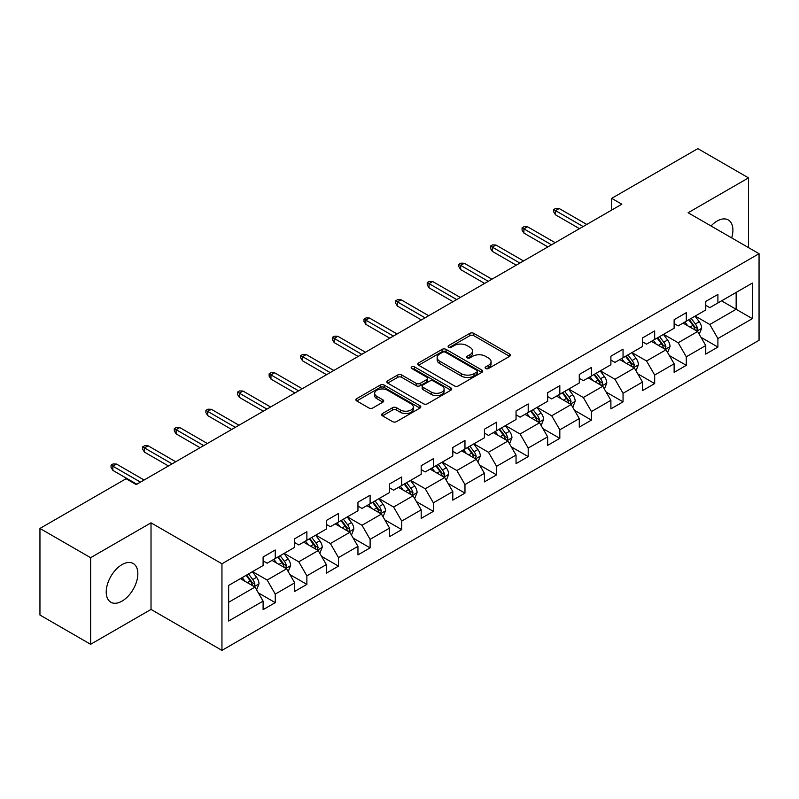 <?xml version="1.0" encoding="UTF-8"?>
<svg xmlns="http://www.w3.org/2000/svg" width="799" height="799" viewBox="0 0 799 799"><rect width="100%" height="100%" fill="white"/><g stroke="black" fill="none" stroke-linecap="round" stroke-linejoin="round"><path stroke-width="1.2" d="M485.692 368.529A1.968 1.139 0 0 0 488.479 368.529L509.622 356.324A2.816 1.628 0 0 0 510.441 355.175A2.816 1.628 0 0 0 509.622 354.027L473.807 333.353A2.816 1.628 0 0 0 469.832 333.353L448.688 345.558A1.968 1.139 0 0 0 448.119 346.357A1.968 1.139 0 0 0 448.688 347.166A1.968 1.139 0 0 0 451.475 347.166L454.212 345.577A8.999 5.194 0 0 1 466.946 345.577L469.932 347.305A8.999 5.194 0 0 1 472.569 350.981A8.999 5.194 0 0 1 469.932 354.656L467.195 356.234A1.968 1.139 0 0 0 466.616 357.043A1.968 1.139 0 0 0 467.195 357.842A1.968 1.139 0 0 0 469.982 357.842L472.718 356.264A8.999 5.194 0 0 1 485.442 356.264L488.429 357.982A8.999 5.194 0 0 1 491.065 361.657A8.999 5.194 0 0 1 488.429 365.333L485.692 366.921A1.968 1.139 0 0 0 485.123 367.72A1.968 1.139 0 0 0 485.692 368.529L485.692 366.921M122.037 601.118A22.362 12.904 120 0 0 136.639 581.412A22.362 12.904 120 0 0 133.213 563.505A22.362 12.904 120 0 0 122.037 564.603A22.362 12.904 120 0 0 107.426 584.309A22.362 12.904 120 0 0 110.851 602.226A22.362 12.904 120 0 0 122.037 601.118M731.684 237.902A22.362 12.904 120 0 0 728.279 219.945A22.362 12.904 120 0 0 717.093 221.053A22.362 12.904 120 0 0 711.02 225.967M382.491 413.522A2.816 1.628 0 0 0 381.672 414.671A2.816 1.628 0 0 0 382.491 415.82L392.539 421.622A2.816 1.628 0 0 0 396.524 421.622L419.994 408.059A2.816 1.628 0 0 0 420.823 406.911A2.816 1.628 0 0 0 419.994 405.762L384.189 385.088A2.816 1.628 0 0 0 380.204 385.088L356.734 398.641A2.816 1.628 0 0 0 355.905 399.79A2.816 1.628 0 0 0 356.734 400.938L368.868 407.949A2.816 1.628 0 0 0 372.843 407.949L382.891 402.147A2.816 1.628 0 0 0 383.72 400.998A2.816 1.628 0 0 0 382.891 399.85L376.878 396.374A7.531 4.345 0 0 1 374.671 393.308A7.531 4.345 0 0 1 379.315 389.293A7.531 4.345 0 0 1 387.515 390.232L411.095 403.845A7.531 4.345 0 0 1 413.293 406.911A7.531 4.345 0 0 1 408.649 410.926A7.531 4.345 0 0 1 400.449 409.987L396.524 407.72A2.816 1.628 0 0 0 392.539 407.72L382.491 413.522L382.491 415.82M151.021 522.836L90.617 557.702L39.95 528.449L39.95 615.04L90.617 644.294L151.021 609.427L221.952 650.376L221.952 563.784L151.021 522.836L151.021 609.427M748.513 247.61L748.513 177.877L688.109 212.744L759.05 253.702L221.952 563.784M748.513 177.877L697.837 148.624L611.704 198.352L611.704 210.057M39.95 528.449L126.092 478.721L136.22 484.574L621.842 204.204L611.704 198.352M454.411 385.897A2.816 1.628 0 0 0 458.386 385.897L481.867 372.344A2.816 1.628 0 0 0 482.686 371.195A2.816 1.628 0 0 0 481.867 370.047L446.052 349.373A2.816 1.628 0 0 0 442.077 349.373L418.606 362.926A2.816 1.628 0 0 0 417.777 364.074A2.816 1.628 0 0 0 418.606 365.223L454.411 385.897M412.524 368.948A1.968 1.139 0 0 1 414.521 369.228L414.521 366.891L450.926 387.905A2.816 1.628 0 0 1 451.755 389.053A2.816 1.628 0 0 1 450.926 390.202L427.455 403.755A2.816 1.628 0 0 1 423.48 403.755L387.665 383.081L387.665 380.783A2.816 1.628 0 0 0 386.846 381.932A2.816 1.628 0 0 0 387.665 383.081M387.665 380.783L397.712 374.981A2.816 1.628 0 0 1 401.687 374.981L416.219 383.37A2.816 1.628 0 0 0 420.194 383.37L426.856 379.525A2.816 1.628 0 0 0 427.685 378.376A2.816 1.628 0 0 0 426.856 377.228L411.735 368.499A1.968 1.139 0 0 1 411.165 367.69A1.968 1.139 0 0 1 412.374 366.641A1.968 1.139 0 0 1 414.521 366.891M221.952 650.376L759.05 340.294L759.05 253.702M258.337 592.868L275.256 602.636L275.256 594.096L294.711 582.861L294.711 591.4L306.876 584.389L306.876 575.839L326.332 564.603L326.332 573.153L338.496 566.131L338.496 557.592L357.952 546.356L357.952 554.896L370.107 547.874L370.107 539.335L389.572 528.099L389.572 536.638L401.727 529.617L401.727 521.078L421.183 509.842L421.183 518.391L433.348 511.37L433.348 502.821L452.803 491.595L452.803 500.134L464.968 493.113L464.968 484.574L484.424 473.338L484.424 481.877L496.579 474.856L496.579 466.316L516.044 455.08L516.044 463.62L528.199 456.609L528.199 448.059L547.655 436.823L547.655 445.373L559.819 438.351L559.819 429.812L579.275 418.576L579.275 427.115L591.44 420.094L591.44 411.555L610.895 400.319L610.895 408.858L623.05 401.837L623.05 393.298L642.506 382.062L642.506 390.611L654.671 383.59L654.671 375.041L674.126 363.815L674.126 372.354L686.291 365.333L686.291 356.793L705.747 345.558L705.747 354.097L717.901 347.076L717.901 338.536L752.358 318.641L752.358 283.066L736.149 292.434L736.149 309.283L752.358 318.641M275.256 602.636L263.101 609.657L263.101 601.118L228.644 621.013L228.644 585.437L263.101 565.542L263.101 557.003L275.256 549.982L275.256 558.521L294.711 547.285L294.711 538.746L306.876 531.725L306.876 540.264L326.332 529.038L326.332 520.489L338.496 513.467L338.496 522.017L357.952 510.781L357.952 502.241L370.107 495.22L370.107 503.76L389.572 492.524L389.572 483.984L401.727 476.963L401.727 485.502L421.183 474.276L421.183 465.727L433.348 458.706L433.348 467.255L452.803 456.019L452.803 447.48L464.968 440.459L464.968 448.998L484.424 437.762L484.424 429.223L496.579 422.202L496.579 430.741L516.044 419.505L516.044 410.966L528.199 403.944L528.199 412.484L547.655 401.258L547.655 392.709L559.819 385.687L559.819 394.237L579.275 383.001L579.275 374.461L591.44 367.44L591.44 375.979L610.895 364.743L610.895 356.204L623.05 349.183L623.05 357.722L642.506 346.496L642.506 337.947L654.671 330.926L654.671 339.475L674.126 328.239L674.126 319.7L686.291 312.679L686.291 321.218L705.747 309.982L705.747 301.443L717.901 294.422L717.901 302.961L752.358 283.066M272.02 560.399L286.611 568.818L267.156 580.054L252.554 571.625M263.101 560.868L267.156 563.205L275.256 558.521M267.156 580.054L275.256 594.096M286.611 568.818L294.711 582.861M303.63 542.141L318.222 550.571L298.766 561.797L284.174 553.377M294.711 542.611L298.766 544.948L306.876 540.264M298.766 561.797L306.876 575.839M318.222 550.571L326.332 564.603M335.25 523.884L349.842 532.314L330.387 543.55L315.795 535.12M326.332 524.354L330.387 526.691L338.496 522.017M330.387 543.55L338.496 557.592M349.842 532.314L357.952 546.356M366.871 505.637L381.463 514.057L362.007 525.293L347.415 516.863M357.952 506.097L362.007 508.444L370.107 503.76M362.007 525.293L370.107 539.335M381.463 514.057L389.572 528.099M398.491 487.38L413.083 495.799L393.617 507.035L379.026 498.616M389.572 487.849L393.617 490.187L401.727 485.502M393.617 507.035L401.727 521.078M413.083 495.799L421.183 509.842M430.102 469.123L444.693 477.552L425.238 488.778L410.646 480.359M421.183 469.592L425.238 471.929L433.348 467.255M425.238 488.778L433.348 502.821M444.693 477.552L452.803 491.595M461.722 450.866L476.314 459.295L456.858 470.531L442.266 462.102M452.803 451.335L456.858 453.682L464.968 448.998M456.858 470.531L464.968 484.574M476.314 459.295L484.424 473.338M493.343 432.619L507.934 441.038L488.479 452.274L473.887 443.844M484.424 433.088L488.479 435.425L496.579 430.741M488.479 452.274L496.579 466.316M507.934 441.038L516.044 455.08M524.953 414.361L539.555 422.791L520.089 434.017L505.497 425.597M516.044 414.831L520.089 417.168L528.199 412.484M520.089 434.017L528.199 448.059M539.555 422.791L547.655 436.823M556.573 396.104L571.165 404.534L551.71 415.77L537.118 407.34M547.655 396.574L551.71 398.911L559.819 394.237M551.71 415.77L559.819 429.812M571.165 404.534L579.275 418.576M588.194 377.857L602.786 386.277L583.33 397.512L568.738 389.083M579.275 378.317L583.33 380.664L591.44 375.979M583.33 397.512L591.44 411.555M602.786 386.277L610.895 400.319M619.814 359.6L634.406 368.019L614.95 379.255L600.349 370.836M610.895 360.069L614.95 362.406L623.05 357.722M614.95 379.255L623.05 393.298M634.406 368.019L642.506 382.062M651.425 341.343L666.016 349.772L646.561 360.998L631.969 352.579M642.506 341.812L646.561 344.149L654.671 339.475M646.561 360.998L654.671 375.041M666.016 349.772L674.126 363.815M683.045 323.086L697.637 331.515L678.181 342.751L663.589 334.322M674.126 323.555L678.181 325.902L686.291 321.218M678.181 342.751L686.291 356.793M697.637 331.515L705.747 345.558M721.557 300.853L736.149 309.283L709.802 324.494L695.21 316.064M705.747 305.308L709.802 307.645L717.901 302.961M709.802 324.494L717.901 338.536M90.617 557.702L90.617 644.294M228.644 602.286L254.991 587.075L240.399 578.646M254.991 587.075L263.101 601.118M700.983 337.308L717.901 347.076M669.362 355.565L686.291 365.333M637.752 373.812L654.671 383.59M606.131 392.069L623.05 401.837M574.511 410.326L591.44 420.094M542.891 428.584L559.819 438.351M511.28 446.831L528.199 456.609M479.66 465.088L496.579 474.856M448.039 483.345L464.968 493.113M416.419 501.592L433.348 511.37M384.808 519.849L401.727 529.617M353.188 538.107L370.107 547.874M321.568 556.364L338.496 566.131M289.957 574.611L306.876 584.389M486.481 368.798L488.429 367.68A8.999 5.194 0 0 0 491.065 364.004L491.065 361.657M472.569 350.981L472.569 353.318A8.999 5.194 0 0 1 469.932 356.993L467.984 358.122M509.582 356.344L473.807 335.69A2.816 1.628 0 0 0 469.832 335.69L449.477 347.435M481.827 372.364L446.052 351.71A2.816 1.628 0 0 0 442.077 351.71L418.636 365.243L418.606 362.926M476.893 371.994A1.968 1.139 0 0 0 477.472 371.195A1.968 1.139 0 0 0 476.893 370.386L445.462 352.239A1.968 1.139 0 0 0 442.676 352.239L439.79 353.907A8.999 5.194 0 0 0 437.153 357.582A8.999 5.194 0 0 0 439.79 361.258L461.273 373.662A8.999 5.194 0 0 0 474.007 373.662L476.893 371.994L476.893 374.341A1.968 1.139 0 0 0 477.472 373.533L477.472 371.195M437.153 357.582L437.153 359.93A8.999 5.194 0 0 0 439.79 363.605L439.79 361.258M476.893 374.341L474.007 376.009A8.999 5.194 0 0 1 461.273 376.009L439.79 363.605M387.705 383.101L397.712 377.328L397.712 374.981M427.685 378.376L427.685 380.714A2.816 1.628 0 0 1 426.856 381.862L420.194 385.707A2.816 1.628 0 0 1 416.219 385.707L401.687 377.328A2.816 1.628 0 0 0 397.712 377.328M414.521 369.228L450.896 390.222M431.28 392.069A7.531 4.345 0 0 0 439.49 393.008A7.531 4.345 0 0 0 444.134 388.993A7.531 4.345 0 0 0 441.927 385.927L433.617 381.133A2.816 1.628 0 0 0 429.642 381.133L422.981 384.978A2.816 1.628 0 0 0 422.152 386.127A2.816 1.628 0 0 0 422.981 387.275L431.28 392.069L431.28 394.406A7.531 4.345 0 0 0 439.49 395.355A7.531 4.345 0 0 0 444.134 391.34L444.134 388.993M422.152 386.127L422.152 388.464A2.816 1.628 0 0 0 422.981 389.612L422.981 387.275M431.28 394.406L422.981 389.612M413.293 406.911L413.293 409.258A7.531 4.345 0 0 1 408.649 413.273A7.531 4.345 0 0 1 400.449 412.324L396.524 410.057A2.816 1.628 0 0 0 392.539 410.057L382.531 415.84M374.671 393.308L374.671 395.645A7.531 4.345 0 0 0 376.878 398.721L376.878 396.374M382.891 399.85L382.891 402.147L376.878 398.721M419.954 408.089L384.189 387.435A2.816 1.628 0 0 0 380.204 387.435L356.763 400.968L356.734 398.641M699.245 334.292L701.652 328.219A7.6 4.385 -120 0 0 699.225 321.747L695.04 316.164M687.749 325.802L684.913 322.017M696.458 330.836L697.547 328.539A7.6 4.385 -120 0 0 695.38 323.975L691.195 318.382M689.287 319.48L693.932 325.682A3.865 2.237 60 0 1 694.631 326.851L697.547 328.539M688.758 319.79L692.943 325.373A7.6 4.385 60 0 1 695.12 329.947M583.13 226.556L555.525 210.616L555.525 214.831L553.697 211.905L553.697 209.558L555.525 210.616L559.17 208.509L586.776 224.449M555.525 214.831L579.475 228.654M553.697 209.558L555.724 208.389L559.17 208.509M667.624 352.539L670.031 346.466A7.6 4.385 -120 0 0 667.604 340.004L663.43 334.421M656.129 344.059L653.292 340.264M664.848 349.093L665.937 346.796A7.6 4.385 -120 0 0 663.759 342.222L659.574 336.639M657.677 337.737L662.311 343.93A3.865 2.237 60 0 1 663.02 345.108L665.937 346.796M657.148 338.047L661.322 343.63A7.6 4.385 60 0 1 663.5 348.194M636.004 370.796L638.411 364.724A7.6 4.385 -120 0 0 635.994 358.252L631.809 352.669M624.518 362.317L621.672 358.521M633.227 367.34L634.316 365.043A7.6 4.385 -120 0 0 632.139 360.479L627.954 354.896M626.056 355.994L630.691 362.187A3.865 2.237 60 0 1 631.4 363.365L634.316 365.043M625.527 356.294L629.712 361.887A7.6 4.385 60 0 1 631.879 366.451M551.51 244.804L523.904 228.874L523.904 233.078L522.077 230.152L522.077 227.815L523.904 228.874L527.55 226.766L555.155 242.696M523.904 233.078L547.864 246.911M522.077 227.815L524.104 226.646L527.55 226.766M519.889 263.061L492.284 247.121L492.284 251.335L490.466 248.409L490.466 246.072L492.284 247.121L495.929 245.013L523.535 260.953M492.284 251.335L516.244 265.168M490.466 246.072L492.484 244.903L495.929 245.013M604.384 389.053L606.801 382.981A7.6 4.385 -120 0 0 604.374 376.509L600.189 370.926M592.898 380.574L590.062 376.778M601.607 385.597L602.696 383.3A7.6 4.385 -120 0 0 600.518 378.736L596.344 373.153M594.436 374.252L599.08 380.444A3.865 2.237 60 0 1 599.779 381.612L602.696 383.3M593.907 374.551L598.091 380.134A7.6 4.385 60 0 1 600.269 384.709M572.773 407.3L575.18 401.228A7.6 4.385 -120 0 0 572.753 394.766L568.568 389.183M561.278 398.821L558.441 395.026M569.997 403.855L571.075 401.557A7.6 4.385 -120 0 0 568.908 396.983L564.723 391.4M562.816 392.499L567.46 398.701A3.865 2.237 60 0 1 568.159 399.87L571.075 401.557M562.286 392.808L566.471 398.391A7.6 4.385 60 0 1 568.648 402.956M541.153 425.557L543.56 419.485A7.6 4.385 -120 0 0 541.143 413.013L536.958 407.43M529.667 417.078L526.821 413.283M538.376 422.112L539.465 419.815A7.6 4.385 -120 0 0 537.288 415.24L533.103 409.657M531.205 410.756L535.839 416.948A3.865 2.237 60 0 1 536.548 418.127L539.465 419.815M530.676 411.066L534.851 416.649A7.6 4.385 60 0 1 537.028 421.213M488.269 281.318L460.663 265.378L460.663 269.593L458.846 266.666L458.846 264.319L460.663 265.378L464.319 263.271L491.924 279.211M460.663 269.593L484.623 283.425M458.846 264.319L460.873 263.151L464.319 263.271M456.658 299.565L429.053 283.635L429.053 287.84L427.225 284.923L427.225 282.576L429.053 283.635L432.698 281.528L460.304 297.458M429.053 287.84L453.003 301.672M427.225 282.576L429.253 281.408L432.698 281.528M425.038 317.822L397.433 301.882L397.433 306.097L395.605 303.171L395.605 300.833L397.433 301.882L401.078 299.775L428.683 315.715M397.433 306.097L421.393 319.93M395.605 300.833L397.632 299.665L401.078 299.775M393.418 336.079L365.812 320.139L365.812 324.354L363.994 321.428L363.994 319.091L365.812 320.139L369.468 318.032L397.063 333.972M365.812 324.354L389.772 338.187M363.994 319.091L366.022 317.912L369.468 318.032M361.797 354.337L334.202 338.396L334.202 342.611L332.374 339.685L332.374 337.338L334.202 338.396L337.847 336.289L365.453 352.229M334.202 342.611L358.152 356.434M332.374 337.338L334.401 336.169L337.847 336.289M330.187 372.584L302.581 356.654L302.581 360.858L300.754 357.932L300.754 355.595L302.581 356.654L306.227 354.546L333.832 370.476M302.581 360.858L326.531 374.691M300.754 355.595L302.781 354.426L306.227 354.546M298.566 390.841L270.961 374.901L270.961 379.116L269.133 376.189L269.133 373.852L270.961 374.901L274.606 372.793L302.212 388.733M270.961 379.116L294.921 392.948M269.133 373.852L271.161 372.684L274.606 372.793M266.946 409.098L239.34 393.158L239.34 397.373L237.523 394.446L237.523 392.109L239.34 393.158L242.996 391.051L270.601 406.991M239.34 397.373L263.3 411.205M237.523 392.109L239.55 390.931L242.996 391.051M235.335 427.345L207.73 411.415L207.73 415.62L205.902 412.703L205.902 410.356L207.73 411.415L211.375 409.308L238.981 425.238M207.73 415.62L231.68 429.453M205.902 410.356L207.93 409.188L211.375 409.308M203.715 445.602L176.11 429.662L176.11 433.877L174.282 430.951L174.282 428.614L176.11 429.662L179.755 427.555L207.36 443.495M176.11 433.877L200.07 447.71M174.282 428.614L176.309 427.445L179.755 427.555M172.095 463.859L144.489 447.919L144.489 452.134L142.671 449.208L142.671 446.871L144.489 447.919L148.135 445.812L175.74 461.752M144.489 452.134L168.449 465.967M142.671 446.871L144.689 445.692L148.135 445.812M140.474 482.117L112.869 466.177L112.869 470.391L111.051 467.465L111.051 465.118L112.869 466.177L116.524 464.069L144.13 480.009M112.869 470.391L136.829 484.214M111.051 465.118L113.078 463.949L116.524 464.069M509.532 443.815L511.949 437.742A7.6 4.385 -120 0 0 509.522 431.27L505.338 425.687M498.047 435.335L495.2 431.54M506.756 440.359L507.844 438.062A7.6 4.385 -120 0 0 505.667 433.497L501.482 427.914M499.585 429.013L504.229 435.205A3.865 2.237 60 0 1 504.928 436.384L507.844 438.062M499.055 429.313L503.24 434.896A7.6 4.385 60 0 1 505.407 439.47M477.912 462.072L480.329 455.999A7.6 4.385 -120 0 0 477.902 449.527L473.717 443.944M466.426 453.582L463.59 449.797M475.135 458.616L476.224 456.319A7.6 4.385 -120 0 0 474.057 451.755L469.872 446.162M467.964 447.26L472.608 453.462A3.865 2.237 60 0 1 473.308 454.631L476.224 456.319M467.435 447.57L471.62 453.153A7.6 4.385 60 0 1 473.797 457.727M446.301 480.319L448.708 474.246A7.6 4.385 -120 0 0 446.281 467.785L442.107 462.202M434.806 471.839L431.969 468.044M443.525 476.873L444.614 474.576A7.6 4.385 -120 0 0 442.436 470.002L438.252 464.419M436.344 465.517L440.988 471.71A3.865 2.237 60 0 1 441.697 472.888L444.614 474.576M435.815 465.827L439.999 471.41A7.6 4.385 60 0 1 442.177 475.974M414.681 498.576L417.088 492.504A7.6 4.385 -120 0 0 414.671 486.032L410.486 480.449M403.195 490.097L400.349 486.301M411.904 495.12L412.993 492.823A7.6 4.385 -120 0 0 410.816 488.259L406.631 482.676M404.733 483.775L409.368 489.967A3.865 2.237 60 0 1 410.077 491.145L412.993 492.823M404.204 484.074L408.389 489.667A7.6 4.385 60 0 1 410.556 494.231M383.061 516.833L385.478 510.761A7.6 4.385 -120 0 0 383.051 504.289L378.866 498.706M371.575 508.354L368.729 504.559M380.284 513.377L381.373 511.08A7.6 4.385 -120 0 0 379.195 506.516L375.021 500.933M373.113 502.032L377.757 508.224A3.865 2.237 60 0 1 378.456 509.402L381.373 511.08M372.584 502.331L376.768 507.914A7.6 4.385 60 0 1 378.946 512.489M351.45 535.09L353.857 529.008A7.6 4.385 -120 0 0 351.43 522.546L347.245 516.963M339.955 526.601L337.118 522.806M348.664 531.635L349.752 529.337A7.6 4.385 -120 0 0 347.585 524.763L343.4 519.18M341.493 520.279L346.137 526.481A3.865 2.237 60 0 1 346.836 527.65L349.752 529.337M340.963 520.588L345.148 526.171A7.6 4.385 60 0 1 347.325 530.736M319.83 553.337L322.237 547.265A7.6 4.385 -120 0 0 319.81 540.793L315.635 535.21M308.334 544.858L305.498 541.063M317.053 549.892L318.142 547.595A7.6 4.385 -120 0 0 315.965 543.02L311.78 537.437M309.882 538.536L314.516 544.728A3.865 2.237 60 0 1 315.225 545.907L318.142 547.595M309.353 538.846L313.528 544.429A7.6 4.385 60 0 1 315.705 548.993M288.209 571.595L290.616 565.522A7.6 4.385 -120 0 0 288.199 559.05L284.015 553.467M276.724 563.115L273.877 559.32M285.433 568.139L286.521 565.842A7.6 4.385 -120 0 0 284.344 561.278L280.159 555.695M278.262 556.793L282.896 562.985A3.865 2.237 60 0 1 283.605 564.164L286.521 565.842M277.732 557.093L281.917 562.676A7.6 4.385 60 0 1 284.084 567.25M256.589 589.852L259.006 583.779A7.6 4.385 -120 0 0 256.579 577.307L252.394 571.724M245.103 581.362L242.267 577.577M253.812 586.396L254.901 584.099A7.6 4.385 -120 0 0 252.724 579.535L248.549 573.942M246.641 575.04L251.286 581.243A3.865 2.237 60 0 1 251.985 582.411L254.901 584.099M246.112 575.35L250.297 580.933A7.6 4.385 60 0 1 252.474 585.507M488.429 367.68L488.429 365.333M467.195 357.842L467.195 356.234M469.932 356.993L469.932 354.656M448.688 347.166L448.688 345.558M469.832 335.69L469.832 333.353M473.807 335.69L473.807 333.353M509.622 356.324L509.622 354.027M442.077 351.71L442.077 349.373M446.052 351.71L446.052 349.373M481.867 372.344L481.867 370.047M461.273 376.009L461.273 373.662M474.007 376.009L474.007 373.662M401.687 377.328L401.687 374.981M416.219 385.707L416.219 383.37M420.194 385.707L420.194 383.37M426.856 381.862L426.856 379.525M450.926 390.202L450.926 387.905M392.539 410.057L392.539 407.72M396.524 410.057L396.524 407.72M400.449 412.324L400.449 409.987M380.204 387.435L380.204 385.088M384.189 387.435L384.189 385.088M419.994 408.059L419.994 405.762M696.888 331.086L701.602 328.359M695.38 323.975L699.225 321.747M689.976 327.091L692.943 325.373M665.267 349.333L669.981 346.616M663.759 342.222L667.604 340.004M658.356 345.348L661.322 343.63M633.657 367.59L638.361 364.873M632.139 360.479L635.994 358.252M626.736 363.595L629.712 361.887M602.037 385.847L606.751 383.121M600.518 378.736L604.374 376.509M595.125 381.852L598.091 380.134M570.416 404.094L575.13 401.378M568.908 396.983L572.753 394.766M563.505 400.109L566.471 398.391M538.796 422.351L543.51 419.635M537.288 415.24L541.143 413.013M531.884 418.356L534.851 416.649M507.185 440.609L511.899 437.882M505.667 433.497L509.522 431.27M500.264 436.614L503.24 434.896M475.565 458.866L480.279 456.139M474.057 451.755L477.902 449.527M468.653 454.871L471.62 453.153M443.944 477.113L448.658 474.396M442.436 470.002L446.281 467.785M437.033 473.128L439.999 471.41M412.334 495.37L417.038 492.653M410.816 488.259L414.671 486.032M405.413 491.375L408.389 489.667M380.714 513.627L385.428 510.901M379.195 506.516L383.051 504.289M373.792 509.632L376.768 507.914M349.093 531.874L353.807 529.158M347.585 524.763L351.43 522.546M342.182 527.889L345.148 526.171M317.473 550.131L322.187 547.415M315.965 543.02L319.81 540.793M310.561 546.136L313.528 544.429M285.862 568.389L290.566 565.672M284.344 561.278L288.199 559.05M278.941 564.394L281.917 562.676M254.242 586.646L258.956 583.919M252.724 579.535L256.579 577.307M247.33 582.651L250.297 580.933"/></g></svg>
